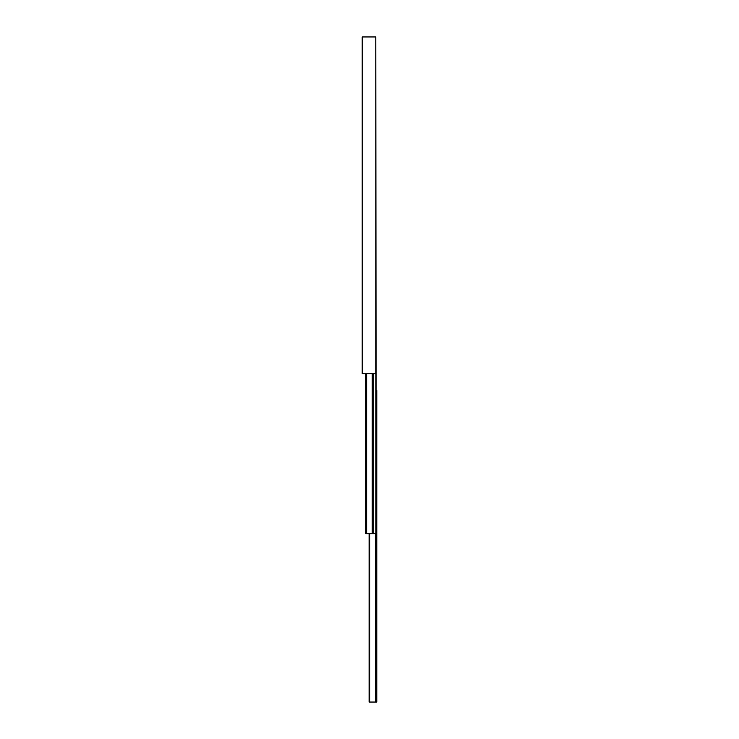 <?xml version="1.0" encoding="UTF-8"?>
<svg xmlns="http://www.w3.org/2000/svg" width="739" height="739" viewBox="0 0 739 739"><rect width="100%" height="100%" fill="white"/><g stroke="black" fill="none" stroke-linecap="round" stroke-linejoin="round"><path stroke-width="1.11" d="M375.791 373.712L375.791 36.95L376.068 373.712L362.202 373.712L362.202 36.95L362.489 373.712M375.791 36.95L362.489 36.95M365.685 373.712L365.685 533.669L376.068 533.669L376.068 373.712M369.103 533.669L369.103 702.05L376.798 702.05L376.798 390.543L376.068 390.543M365.851 373.712L365.851 533.669M366.202 373.712L366.202 533.669M366.655 373.712L366.655 533.669M372.207 373.712L372.207 533.669M373.14 373.712L373.14 533.669M375.902 373.712L375.902 533.669M369.278 533.669L369.278 702.05M369.463 533.669L369.463 702.05M369.712 533.669L369.712 702.05M375.504 533.669L375.504 702.05M375.994 533.669L375.994 702.05M376.631 390.543L376.631 702.05"/></g></svg>
